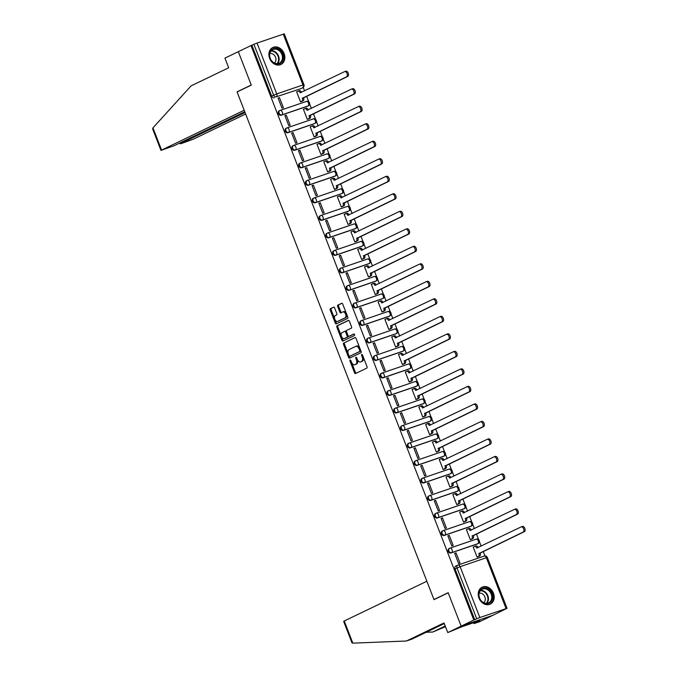 <?xml version="1.0" encoding="UTF-8"?>
<svg xmlns="http://www.w3.org/2000/svg" width="677" height="677" viewBox="0 0 677 677"><rect width="100%" height="100%" fill="white"/><g stroke="black" fill="none" stroke-linecap="round" stroke-linejoin="round"><path stroke-width="1.02" d="M350.111 360.037A0.829 0.482 -108.9 0 0 349.975 361.019L354.511 372.722A1.185 0.694 -108.9 0 0 355.527 373.543A1.185 0.694 -108.9 0 0 355.569 373.526L366.824 368.11A1.185 0.694 -108.9 0 0 367.019 366.706L362.483 355.002A0.829 0.482 -108.9 0 0 361.603 355.425L362.195 356.94A3.791 2.209 -108.9 0 1 361.56 361.425L360.621 361.873A3.791 2.209 -108.9 0 1 360.477 361.933A3.791 2.209 -108.9 0 1 357.253 359.318L356.669 357.803A0.829 0.482 -108.9 0 0 355.789 358.218L356.381 359.732A3.791 2.209 -108.9 0 1 355.747 364.226L354.807 364.675A3.791 2.209 -108.9 0 1 354.663 364.734A3.791 2.209 -108.9 0 1 351.439 362.11L350.847 360.596A0.829 0.482 -108.9 0 0 350.111 360.037M279.415 110.74A2.412 1.955 64.3 0 0 279.246 110.816A2.412 1.955 64.3 0 0 278.475 113.728A2.412 1.955 64.3 0 0 281.158 115.234L307.383 106.272A2.412 1.955 64.3 0 0 307.561 106.204A2.412 1.955 64.3 0 0 307.722 106.111M286.21 128.249A2.412 1.955 64.3 0 0 286.032 128.325A2.412 1.955 64.3 0 0 285.271 131.236A2.412 1.955 64.3 0 0 287.953 132.743L314.179 123.781A2.412 1.955 64.3 0 0 314.348 123.713A2.412 1.955 64.3 0 0 314.517 123.62M292.997 145.767A2.412 1.955 64.3 0 0 292.828 145.834A2.412 1.955 64.3 0 0 292.066 148.745A2.412 1.955 64.3 0 0 294.74 150.252L320.966 141.29A2.412 1.955 64.3 0 0 321.143 141.222A2.412 1.955 64.3 0 0 321.304 141.129M299.793 163.275A2.412 1.955 64.3 0 0 299.615 163.343A2.412 1.955 64.3 0 0 298.853 166.263A2.412 1.955 64.3 0 0 301.536 167.761L327.761 158.807A2.412 1.955 64.3 0 0 327.93 158.731A2.412 1.955 64.3 0 0 328.1 158.638M306.588 180.784A2.412 1.955 64.3 0 0 306.41 180.852A2.412 1.955 64.3 0 0 305.649 183.772A2.412 1.955 64.3 0 0 308.323 185.27L334.548 176.316A2.412 1.955 64.3 0 0 334.726 176.24A2.412 1.955 64.3 0 0 334.887 176.147M313.375 198.293A2.412 1.955 64.3 0 0 313.197 198.361A2.412 1.955 64.3 0 0 312.435 201.281A2.412 1.955 64.3 0 0 315.118 202.787L341.343 193.825A2.412 1.955 64.3 0 0 341.513 193.749A2.412 1.955 64.3 0 0 341.682 193.656M320.17 215.802A2.412 1.955 64.3 0 0 319.993 215.878A2.412 1.955 64.3 0 0 319.231 218.789A2.412 1.955 64.3 0 0 321.905 220.296L348.13 211.334A2.412 1.955 64.3 0 0 348.308 211.258A2.412 1.955 64.3 0 0 348.477 211.173M326.957 233.311A2.412 1.955 64.3 0 0 326.788 233.387A2.412 1.955 64.3 0 0 326.018 236.298A2.412 1.955 64.3 0 0 328.7 237.805L354.926 228.843A2.412 1.955 64.3 0 0 355.103 228.775A2.412 1.955 64.3 0 0 355.264 228.682M333.753 250.82A2.412 1.955 64.3 0 0 333.575 250.896A2.412 1.955 64.3 0 0 332.813 253.807A2.412 1.955 64.3 0 0 335.496 255.314L361.713 246.352A2.412 1.955 64.3 0 0 361.89 246.284A2.412 1.955 64.3 0 0 362.06 246.191M340.539 268.329A2.412 1.955 64.3 0 0 340.37 268.405A2.412 1.955 64.3 0 0 339.609 271.316A2.412 1.955 64.3 0 0 342.283 272.823L368.508 263.861A2.412 1.955 64.3 0 0 368.686 263.793A2.412 1.955 64.3 0 0 368.847 263.7M347.335 285.846A2.412 1.955 64.3 0 0 347.157 285.914A2.412 1.955 64.3 0 0 346.396 288.825A2.412 1.955 64.3 0 0 349.078 290.331L375.303 281.37A2.412 1.955 64.3 0 0 375.473 281.302A2.412 1.955 64.3 0 0 375.642 281.209M354.13 303.355A2.412 1.955 64.3 0 0 353.953 303.423A2.412 1.955 64.3 0 0 353.191 306.342A2.412 1.955 64.3 0 0 355.865 307.84L382.09 298.879A2.412 1.955 64.3 0 0 382.268 298.811A2.412 1.955 64.3 0 0 382.429 298.718M360.917 320.864A2.412 1.955 64.3 0 0 360.739 320.932A2.412 1.955 64.3 0 0 359.978 323.851A2.412 1.955 64.3 0 0 362.66 325.349L388.886 316.396A2.412 1.955 64.3 0 0 389.055 316.32A2.412 1.955 64.3 0 0 389.224 316.227M367.713 338.373A2.412 1.955 64.3 0 0 367.535 338.441A2.412 1.955 64.3 0 0 366.773 341.36A2.412 1.955 64.3 0 0 369.447 342.858L395.673 333.905A2.412 1.955 64.3 0 0 395.85 333.829A2.412 1.955 64.3 0 0 396.011 333.736M374.499 355.882A2.412 1.955 64.3 0 0 374.33 355.958A2.412 1.955 64.3 0 0 373.56 358.869A2.412 1.955 64.3 0 0 376.243 360.376L402.468 351.414A2.412 1.955 64.3 0 0 402.646 351.338A2.412 1.955 64.3 0 0 402.807 351.245M381.295 373.391A2.412 1.955 64.3 0 0 381.117 373.467A2.412 1.955 64.3 0 0 380.356 376.378A2.412 1.955 64.3 0 0 383.038 377.884L409.255 368.923A2.412 1.955 64.3 0 0 409.433 368.847A2.412 1.955 64.3 0 0 409.602 368.762M388.082 390.9A2.412 1.955 64.3 0 0 387.913 390.976A2.412 1.955 64.3 0 0 387.142 393.887A2.412 1.955 64.3 0 0 389.825 395.393L416.05 386.432A2.412 1.955 64.3 0 0 416.228 386.364A2.412 1.955 64.3 0 0 416.389 386.271M394.877 408.409A2.412 1.955 64.3 0 0 394.699 408.485A2.412 1.955 64.3 0 0 393.938 411.396A2.412 1.955 64.3 0 0 396.62 412.902L422.846 403.941A2.412 1.955 64.3 0 0 423.015 403.873A2.412 1.955 64.3 0 0 423.184 403.78M401.664 425.926A2.412 1.955 64.3 0 0 401.495 425.994A2.412 1.955 64.3 0 0 400.733 428.905A2.412 1.955 64.3 0 0 403.407 430.411L429.633 421.449A2.412 1.955 64.3 0 0 429.81 421.382A2.412 1.955 64.3 0 0 429.971 421.289M408.459 443.435A2.412 1.955 64.3 0 0 408.282 443.503A2.412 1.955 64.3 0 0 407.52 446.414A2.412 1.955 64.3 0 0 410.203 447.92L436.428 438.958A2.412 1.955 64.3 0 0 436.597 438.891A2.412 1.955 64.3 0 0 436.767 438.798M415.255 460.944A2.412 1.955 64.3 0 0 415.077 461.012A2.412 1.955 64.3 0 0 414.316 463.931A2.412 1.955 64.3 0 0 416.99 465.429L443.215 456.476A2.412 1.955 64.3 0 0 443.393 456.4A2.412 1.955 64.3 0 0 443.553 456.306M422.042 478.453A2.412 1.955 64.3 0 0 421.864 478.521A2.412 1.955 64.3 0 0 421.102 481.44A2.412 1.955 64.3 0 0 423.785 482.938L450.01 473.985A2.412 1.955 64.3 0 0 450.18 473.908A2.412 1.955 64.3 0 0 450.349 473.815M428.837 495.962A2.412 1.955 64.3 0 0 428.659 496.029A2.412 1.955 64.3 0 0 427.898 498.949A2.412 1.955 64.3 0 0 430.572 500.455L456.797 491.494A2.412 1.955 64.3 0 0 456.975 491.417A2.412 1.955 64.3 0 0 457.144 491.324M435.624 513.471A2.412 1.955 64.3 0 0 435.455 513.547A2.412 1.955 64.3 0 0 434.685 516.458A2.412 1.955 64.3 0 0 437.367 517.964L463.593 509.002A2.412 1.955 64.3 0 0 463.77 508.926A2.412 1.955 64.3 0 0 463.931 508.842M442.419 530.98A2.412 1.955 64.3 0 0 442.242 531.056A2.412 1.955 64.3 0 0 441.48 533.967A2.412 1.955 64.3 0 0 444.163 535.473L470.38 526.511A2.412 1.955 64.3 0 0 470.557 526.444A2.412 1.955 64.3 0 0 470.727 526.351M449.206 548.488A2.412 1.955 64.3 0 0 449.037 548.565A2.412 1.955 64.3 0 0 448.267 551.476A2.412 1.955 64.3 0 0 450.95 552.982L477.175 544.02A2.412 1.955 64.3 0 0 477.353 543.953A2.412 1.955 64.3 0 0 477.513 543.859M478.977 598.121A9.402 7.616 64.3 0 0 490.283 604.129A9.402 7.616 64.3 0 0 493.431 593.179A9.402 7.616 64.3 0 0 482.126 587.179A9.402 7.616 64.3 0 0 478.977 598.121M269.658 58.459A9.402 7.616 64.3 0 0 280.963 64.459A9.402 7.616 64.3 0 0 284.112 53.517A9.402 7.616 64.3 0 0 272.806 47.508A9.402 7.616 64.3 0 0 269.658 58.459M334.633 307.967A1.185 0.694 -108.9 0 0 333.617 307.146A1.185 0.694 -108.9 0 0 333.575 307.172L330.418 308.687A1.185 0.694 -108.9 0 0 330.224 310.091L335.267 323.09A1.185 0.694 -108.9 0 0 336.274 323.911A1.185 0.694 -108.9 0 0 336.317 323.894L347.572 318.478A1.185 0.694 -108.9 0 0 347.766 317.073L342.723 304.075A1.185 0.694 -108.9 0 0 341.716 303.254A1.185 0.694 -108.9 0 0 341.673 303.271L337.857 305.107A1.185 0.694 -108.9 0 0 337.662 306.512L339.82 312.072A1.185 0.694 -108.9 0 0 340.827 312.892A1.185 0.694 -108.9 0 0 340.87 312.876L342.765 311.962A3.165 1.845 -108.9 0 1 342.884 311.919A3.165 1.845 -108.9 0 1 345.617 314.213A3.165 1.845 -108.9 0 1 345.05 317.86L337.637 321.423A3.165 1.845 -108.9 0 1 337.518 321.473A3.165 1.845 -108.9 0 1 334.785 319.18A3.165 1.845 -108.9 0 1 335.352 315.533L336.587 314.932A1.185 0.694 -108.9 0 0 336.791 313.536L334.633 307.967M444.264 623.568L411.895 639.147L406.428 641.009L444.01 622.925L447.759 632.58L461.968 626.707L479.858 620.597L474.078 623.585L479.544 621.723L492.924 615.283L461.139 626.14L448.166 592.697L433.957 599.526L237.085 91.97L251.294 85.133L238.321 51.68L250.998 45.579L473.815 620.039L476.718 618.778L456.992 567.927A2.412 1.955 -115.7 0 1 457.804 565.126A2.412 1.955 -115.7 0 1 457.974 565.05A2.412 1.405 -108.9 0 1 458.067 565.016A2.412 2.412 0 0 0 457.804 565.126L455.824 566.074A2.412 1.955 -115.7 0 1 456.002 565.997M506.066 608.572L486.348 557.721L460.123 566.683L479.841 617.526L507.039 608.31L492.924 615.283L461.139 626.14L473.815 620.039M343.713 342.951A1.185 0.694 -108.9 0 0 343.51 344.356L348.553 357.354A1.185 0.694 -108.9 0 0 349.56 358.175A1.185 0.694 -108.9 0 0 349.603 358.158L360.858 352.742A1.185 0.694 -108.9 0 0 361.061 351.338L356.017 338.339A1.185 0.694 -108.9 0 0 355.01 337.518A1.185 0.694 -108.9 0 0 354.968 337.535L344.635 342.638A1.185 0.694 -108.9 0 0 344.441 344.034L348.215 353.783M341.91 340.226L336.867 327.219A1.185 0.694 -108.9 0 1 337.061 325.823L348.317 320.407A1.185 0.694 -108.9 0 1 348.367 320.382A1.185 0.694 -108.9 0 1 349.374 321.203L351.532 326.771A1.185 0.694 -108.9 0 1 351.329 328.167L346.768 330.368A1.185 0.694 -108.9 0 0 346.573 331.772L348.003 335.462A1.185 0.694 -108.9 0 0 349.01 336.283A1.185 0.694 -108.9 0 0 349.053 336.266L353.809 333.973A0.829 0.482 -108.9 0 0 353.809 333.973A0.829 0.482 -108.9 0 1 354.401 335.521L342.96 341.022A1.185 0.694 -108.9 0 1 342.917 341.039A1.185 0.694 -108.9 0 1 341.91 340.226L342.833 339.905L337.789 326.906L336.867 327.219M300.935 88.602A2.412 1.955 -115.7 0 1 300.766 88.695A2.412 1.955 -115.7 0 1 300.588 88.763L276.343 96.777A2.412 1.955 -115.7 0 1 273.618 95.161L253.9 44.318L257.023 43.066L284.222 33.85L303.948 84.693L302.966 84.955L283.248 34.112M484.944 555.927L483.209 551.459M481.152 546.153L479.409 541.659M478.631 539.662L476.413 533.941M474.357 528.644L472.614 524.15M471.835 522.145L469.626 516.433M467.562 511.127L465.827 506.641M465.048 504.636L462.831 498.924M460.775 493.618L459.031 489.132M458.253 487.127L456.044 481.415M453.979 476.109L452.236 471.615M451.466 469.618L449.249 463.906M447.192 458.6L445.449 454.106M444.671 452.109L442.453 446.397M440.397 441.091L438.654 436.597M437.884 434.6L435.666 428.888M433.61 423.582L431.867 419.088M431.088 417.091L428.871 411.379M426.815 406.073L425.071 401.579M424.301 399.582L422.084 393.862M420.028 388.564L418.284 384.071M417.506 382.065L415.289 376.353M413.232 371.047L411.489 366.562M410.711 364.556L408.502 358.844M406.437 353.538L404.702 349.053M403.924 347.047L401.706 341.335M399.65 336.029L397.907 331.535M397.128 329.538L394.911 323.826M392.855 318.52L391.111 314.026M390.341 312.029L388.124 306.317M386.068 301.011L384.324 296.518M383.546 294.52L381.329 288.808M379.272 283.502L377.529 279.009M376.759 277.011L374.542 271.299M372.485 265.993L370.742 261.5M369.964 259.503L367.746 253.79M365.69 248.484L363.947 243.991M363.177 241.994L360.959 236.273M358.903 230.975L357.16 226.482M356.381 224.476L354.164 218.764M352.108 213.458L350.364 208.973M349.586 206.967L347.377 201.255M345.312 195.949L343.577 191.456M342.799 189.458L340.582 183.746M338.525 178.44L336.782 173.947M336.004 171.95L333.786 166.237M331.73 160.931L329.987 156.438M329.217 154.441L326.999 148.728M324.943 143.422L323.2 138.929M322.421 136.932L320.204 131.22M318.148 125.914L316.404 121.42M315.634 119.423L313.417 113.711M311.361 108.405L309.617 103.911M308.839 101.914L306.622 96.193M304.565 90.896L303.228 87.435M250.998 45.579L253.9 44.318M479.841 617.526L476.718 618.778M473.773 546.838L473.198 547.033L477.116 557.137L478.487 556.596M456.061 552.889L454.665 553.363L458.583 563.467L459.979 562.993L456.061 552.889L454.732 553.524M449.266 535.38L447.878 535.854L451.796 545.958L453.184 545.484L449.266 535.38L447.937 536.015M466.978 529.329L466.411 529.524L470.329 539.62L471.691 539.078M442.47 517.871L441.082 518.345L445.001 528.449L446.388 527.967L442.47 517.871L441.15 518.506M460.191 511.82L459.615 512.015L463.533 522.111L464.896 521.569M435.683 500.362L434.296 500.836L438.214 510.932L439.601 510.458L435.683 500.362L434.355 500.997M453.395 494.312L452.828 494.506L456.747 504.602L458.109 504.06M428.888 482.853L427.5 483.327L431.418 493.423L432.806 492.949L428.888 482.853L427.568 483.488M446.6 476.794L446.033 476.989L449.951 487.093L451.314 486.551M422.101 465.336L420.713 465.818L424.631 475.914L426.019 475.44L422.101 465.336L420.772 465.979M439.813 459.285L439.246 459.48L443.164 469.584L444.527 469.043M415.306 447.827L413.918 448.301L417.836 458.405L419.224 457.931L415.306 447.827L413.977 448.47M433.018 441.776L432.451 441.971L436.369 452.075L437.731 451.534M408.519 430.318L407.122 430.792L411.041 440.896L412.437 440.422L408.519 430.318L407.19 430.961M426.231 424.267L425.655 424.462L429.573 434.566L430.944 434.025M401.723 412.809L400.335 413.283L404.254 423.387L405.641 422.913L401.723 412.809L400.395 413.444M419.435 406.759L418.868 406.953L422.786 417.057L424.149 416.516M394.936 395.3L393.54 395.774L397.458 405.878L398.855 405.405L394.936 395.3L393.608 395.935M412.648 389.25L412.073 389.444L415.991 399.548L417.354 398.998M388.141 377.791L386.753 378.265L390.671 388.37L392.059 387.896L388.141 377.791L386.812 378.426M405.853 371.741L405.286 371.935L409.204 382.031L410.567 381.489M381.346 360.282L379.958 360.756L383.876 370.861L385.264 370.378L381.346 360.282L380.025 360.917M399.066 354.232L398.491 354.426L402.409 364.522L403.771 363.981M374.559 342.774L373.171 343.247L377.089 353.343L378.477 352.869L374.559 342.774L373.23 343.408M392.271 336.714L391.704 336.909L395.622 347.013L396.984 346.472M367.763 325.256L366.375 325.739L370.294 335.834L371.681 335.36L367.763 325.256L366.443 325.899M385.475 319.205L384.908 319.4L388.826 329.504L390.189 328.963M360.976 307.747L359.58 308.221L363.498 318.325L364.895 317.851L360.976 307.747L359.648 308.39M378.688 301.697L378.113 301.891L382.04 311.995L383.402 311.454M354.181 290.238L352.793 290.712L356.711 300.816L358.099 300.343L354.181 290.238L352.852 290.882M371.893 284.188L371.326 284.382L375.244 294.487L376.607 293.945M347.394 272.729L345.998 273.203L349.916 283.308L351.312 282.834L347.394 272.729L346.065 273.373M365.106 266.679L364.531 266.873L368.449 276.978L369.82 276.436M340.599 255.221L339.211 255.694L343.129 265.799L344.517 265.325L340.599 255.221L339.27 255.855M358.311 249.17L357.744 249.364L361.662 259.469L363.024 258.927M333.803 237.712L332.415 238.186L336.334 248.29L337.73 247.816L333.803 237.712L332.483 238.346M351.524 231.661L350.948 231.856L354.866 241.951L356.229 241.41M327.016 220.203L325.629 220.677L329.547 230.781L330.935 230.298L327.016 220.203L325.688 220.837M344.728 214.152L344.161 214.347L348.08 224.442L349.442 223.901M320.221 202.694L318.833 203.168L322.751 213.263L324.139 212.79L320.221 202.694L318.901 203.328M337.933 196.635L337.366 196.829L341.284 206.934L342.647 206.392M313.434 185.176L312.046 185.659L315.964 195.755L317.352 195.281L313.434 185.176L312.105 185.82M331.146 179.126L330.579 179.32L334.497 189.425L335.86 188.883M306.639 167.668L305.251 168.141L309.169 178.246L310.557 177.772L306.639 167.668L305.31 168.311M324.351 161.617L323.784 161.811L327.702 171.916L329.064 171.374M299.852 150.159L298.455 150.632L302.374 160.737L303.77 160.263L299.852 150.159L298.523 150.802M317.564 144.108L316.988 144.303L320.906 154.407L322.277 153.865M293.056 132.65L291.669 133.124L295.587 143.228L296.975 142.754L293.056 132.65L291.728 133.293M310.768 126.599L310.201 126.794L314.12 136.898L315.482 136.356M286.269 115.141L284.873 115.615L288.791 125.719L290.188 125.245L286.269 115.141L284.941 115.775M303.981 109.09L303.406 109.285L307.324 119.389L308.695 118.847M279.474 97.632L278.086 98.106L282.004 108.21L283.392 107.736L279.474 97.632L278.145 98.267M297.186 91.581L296.619 91.776L300.537 101.872L301.9 101.33M433.957 599.526L434.913 599.204M251.92 45.266L271.646 96.109A2.412 1.955 64.3 0 0 274.371 97.725M474.738 619.726L455.02 568.883A2.412 1.955 -115.7 0 1 455.824 566.074M355.442 364.454A3.791 2.209 -108.9 0 0 355.586 364.421A3.791 2.209 -108.9 0 0 355.73 364.361L354.807 364.675M357.371 359.597A3.791 2.209 -108.9 0 1 356.669 363.904L355.73 364.361M361.256 361.662A3.791 2.209 -108.9 0 0 361.408 361.62A3.791 2.209 -108.9 0 0 361.552 361.56L360.621 361.873M363.236 356.957A3.791 2.209 -108.9 0 1 362.483 361.112L361.552 361.56M351.575 362.44L355.442 372.409A1.185 0.694 -108.9 0 0 356.178 373.23M355.281 337.518L344.635 342.638M349.027 355.874L349.476 357.041A1.185 0.694 -108.9 0 0 350.221 357.862M348.96 355.721A0.829 0.482 -108.9 0 0 349.696 356.28L359.572 351.532A0.829 0.482 -108.9 0 0 359.715 350.551L359.098 348.951A3.791 2.209 -108.9 0 0 355.865 346.328A3.791 2.209 -108.9 0 0 355.73 346.387L348.977 349.637A3.791 2.209 -108.9 0 0 348.342 354.122L348.96 355.721M350.559 355.992A0.829 0.482 -108.9 0 0 350.618 355.967L349.696 356.28M360.689 350.39A0.829 0.482 -108.9 0 1 360.502 351.211L349.662 356.297M359.885 348.308A3.791 2.209 -108.9 0 0 356.796 346.015A3.791 2.209 -108.9 0 0 356.652 346.074M348.63 320.382L337.992 325.502A1.185 0.694 -108.9 0 0 337.789 326.906M349.891 335.978A1.185 0.694 -108.9 0 0 349.933 335.961A1.185 0.694 -108.9 0 0 349.984 335.944L354.071 333.973M342.029 332.644A3.165 1.845 -108.9 0 0 341.462 336.3A3.165 1.845 -108.9 0 0 344.195 338.593A3.165 1.845 -108.9 0 0 344.314 338.542L346.929 337.281A1.185 0.694 -108.9 0 0 347.123 335.885L345.693 332.195A1.185 0.694 -108.9 0 0 344.686 331.375A1.185 0.694 -108.9 0 0 344.644 331.392L342.029 332.644M344.999 338.305A3.165 1.845 -108.9 0 0 345.126 338.272A3.165 1.845 -108.9 0 0 345.245 338.221L344.314 338.542M348.08 335.631A1.185 0.694 -108.9 0 1 347.851 336.968L345.245 338.221M346.548 331.705A1.185 0.694 -108.9 0 0 345.608 331.053A1.185 0.694 -108.9 0 0 345.566 331.078L344.728 331.358M342.833 339.905A1.185 0.694 -108.9 0 0 343.577 340.726M338.322 321.194A3.165 1.845 -108.9 0 0 338.449 321.16A3.165 1.845 -108.9 0 0 338.568 321.11L337.637 321.423M346.616 314.103A3.165 1.845 -108.9 0 1 345.981 317.538L338.568 321.11M346.379 313.493A3.165 1.845 -108.9 0 0 343.806 311.598A3.165 1.845 -108.9 0 0 343.688 311.648L343.011 311.885M341.987 303.254L338.788 304.794A1.185 0.694 -108.9 0 0 338.585 306.19L340.743 311.758A1.185 0.694 -108.9 0 0 341.487 312.579M334.954 319.586L336.19 322.777A1.185 0.694 -108.9 0 0 336.926 323.598M333.888 307.146L331.349 308.373A1.185 0.694 -108.9 0 0 331.146 309.778L334.717 318.977M474.839 546.347L475.855 546A2.412 1.405 71.1 0 1 475.948 545.967A2.412 1.405 71.1 0 1 478.004 547.634L476.794 548.048A2.412 1.405 -108.9 0 0 474.746 546.373A2.412 1.405 -108.9 0 0 474.653 546.415L473.223 547.101M477.099 557.086L478.529 556.401A2.412 1.405 -108.9 0 0 478.927 553.541L523.143 532.071A2.776 1.616 -108.9 0 0 523.634 528.872A2.776 1.616 -108.9 0 0 521.239 526.867A2.776 1.616 -108.9 0 0 521.138 526.909L476.794 548.048M521.349 526.833L522.339 526.494A2.776 1.616 71.1 0 1 522.449 526.452A2.776 1.616 71.1 0 1 524.844 528.466A2.776 1.616 71.1 0 1 524.345 531.657L480.137 553.134A2.412 1.405 71.1 0 1 479.731 555.995L478.529 556.401M477.937 556.849L479.731 555.995M480.069 552.965L478.867 553.38M468.044 528.839L469.068 528.492A2.412 1.405 71.1 0 1 469.153 528.458A2.412 1.405 71.1 0 1 471.209 530.125L471.217 530.15M470.312 539.577L471.734 538.892A2.412 1.405 -108.9 0 0 472.14 536.032L516.348 514.562A2.776 1.616 -108.9 0 0 516.847 511.363A2.776 1.616 -108.9 0 0 514.452 509.358A2.776 1.616 -108.9 0 0 514.342 509.4L470.007 530.531A2.412 1.405 -108.9 0 0 467.951 528.864A2.412 1.405 -108.9 0 0 467.858 528.906L466.436 529.592M514.562 509.324L515.552 508.986A2.776 1.616 71.1 0 1 515.654 508.943A2.776 1.616 71.1 0 1 518.049 510.957A2.776 1.616 71.1 0 1 517.55 514.148L473.341 535.625A2.412 1.405 71.1 0 1 472.944 538.477L471.734 538.892M471.15 539.341L472.944 538.477M473.282 535.456L472.072 535.862M461.257 511.33L462.273 510.983A2.412 1.405 71.1 0 1 462.366 510.94A2.412 1.405 71.1 0 1 464.422 512.616L464.43 512.641M463.517 522.069L464.947 521.383A2.412 1.405 -108.9 0 0 465.344 518.523L509.561 497.053A2.776 1.616 -108.9 0 0 510.052 493.855A2.776 1.616 -108.9 0 0 507.657 491.849A2.776 1.616 -108.9 0 0 507.555 491.891L463.212 513.022A2.412 1.405 -108.9 0 0 461.164 511.355A2.412 1.405 -108.9 0 0 461.071 511.389L459.641 512.083M507.767 491.815L508.757 491.477A2.776 1.616 71.1 0 1 508.867 491.434A2.776 1.616 71.1 0 1 511.262 493.44A2.776 1.616 71.1 0 1 510.763 496.639L466.555 518.117A2.412 1.405 71.1 0 1 466.148 520.968L464.947 521.383M464.354 521.832L466.148 520.968M466.487 517.947L465.285 518.354M352.827 643.15L351.947 642.769L343.645 621.351L344.238 620.995L352.827 643.15L406.428 641.009M447.759 632.58L461.139 626.14L448.208 592.807L433.999 599.644L426.857 581.238L344.238 620.995M473.731 622.696L474.078 623.585M445.466 626.665L432.747 632.022L445.212 626.022M426.155 632.284L432.747 632.022M160.965 150.379L152.655 128.96L152.96 127.868L191.1 85.861L228.682 67.776L224.942 58.12L238.321 51.68L251.252 85.014L237.043 91.852L244.185 110.266L160.965 150.379L174.158 145.716L244.752 111.747M180.437 142.695L180.742 143.465L180.141 143.829L181.605 143.439L193.343 139.166L245.633 113.998M180.742 143.465L245.057 112.517M237.043 91.852L237.999 91.53M488.633 603.469A8.141 6.592 -115.7 0 1 479.443 598.036A8.141 6.592 -115.7 0 1 482.76 588.321A8.141 6.592 -115.7 0 1 491.951 593.763A8.141 6.592 -115.7 0 1 488.633 603.469M482.659 589.032A7.54 6.101 64.3 0 0 482.109 589.261A7.54 6.101 64.3 0 0 479.722 598.366A7.54 6.101 64.3 0 0 488.1 603.063A7.54 6.101 64.3 0 0 488.65 602.843A7.54 6.101 64.3 0 0 491.028 593.737A7.54 6.101 64.3 0 0 482.659 589.032M489.412 604.468A9.343 7.574 64.3 0 0 489.75 604.316A9.343 7.574 64.3 0 0 492.704 593.027A9.343 7.574 64.3 0 0 482.32 587.196A9.343 7.574 64.3 0 0 481.643 587.475A9.343 7.574 64.3 0 0 481.313 587.644M483.733 602.691A5.365 4.35 64.3 0 0 484.647 596.403A5.365 4.35 64.3 0 0 479.164 593.187M279.313 63.807A8.141 6.592 -115.7 0 1 270.123 58.366A8.141 6.592 -115.7 0 1 273.432 48.659A8.141 6.592 -115.7 0 1 282.631 54.092A8.141 6.592 -115.7 0 1 279.313 63.807M273.339 49.37A7.54 6.101 64.3 0 0 272.789 49.59A7.54 6.101 64.3 0 0 270.402 58.704A7.54 6.101 64.3 0 0 278.78 63.401A7.54 6.101 64.3 0 0 279.322 63.173A7.54 6.101 64.3 0 0 281.708 54.067A7.54 6.101 64.3 0 0 273.339 49.37M280.083 64.806A9.343 7.574 64.3 0 0 280.43 64.653A9.343 7.574 64.3 0 0 283.384 53.365A9.343 7.574 64.3 0 0 273 47.534A9.343 7.574 64.3 0 0 272.323 47.813A9.343 7.574 64.3 0 0 271.993 47.982M274.413 63.029A5.365 4.35 64.3 0 0 275.319 56.741A5.365 4.35 64.3 0 0 269.835 53.525M454.462 493.821L455.486 493.474A2.412 1.405 71.1 0 1 455.57 493.431A2.412 1.405 71.1 0 1 457.627 495.107L457.635 495.132M456.73 504.56L458.151 503.874A2.412 1.405 -108.9 0 0 458.557 501.014L502.766 479.544A2.776 1.616 -108.9 0 0 503.265 476.346A2.776 1.616 -108.9 0 0 500.87 474.332A2.776 1.616 -108.9 0 0 500.76 474.374L456.425 495.513A2.412 1.405 -108.9 0 0 454.369 493.846A2.412 1.405 -108.9 0 0 454.275 493.88L452.854 494.565M500.98 474.306L501.97 473.968A2.776 1.616 71.1 0 1 502.072 473.925A2.776 1.616 71.1 0 1 504.467 475.931A2.776 1.616 71.1 0 1 503.967 479.13L459.759 500.599A2.412 1.405 71.1 0 1 459.353 503.46L458.151 503.874M457.567 504.323L459.353 503.46M459.691 500.438L458.49 500.845M447.675 476.312L448.69 475.965A2.412 1.405 71.1 0 1 448.783 475.923A2.412 1.405 71.1 0 1 450.831 477.59L450.848 477.623M449.934 487.051L451.364 486.365A2.412 1.405 -108.9 0 0 451.762 483.505L495.97 462.036A2.776 1.616 -108.9 0 0 496.469 458.837A2.776 1.616 -108.9 0 0 494.075 456.823A2.776 1.616 -108.9 0 0 493.973 456.865L449.63 478.004A2.412 1.405 -108.9 0 0 447.573 476.337A2.412 1.405 -108.9 0 0 447.489 476.371L446.058 477.057M494.185 456.797L495.175 456.459A2.776 1.616 71.1 0 1 495.276 456.416A2.776 1.616 71.1 0 1 497.68 458.422A2.776 1.616 71.1 0 1 497.18 461.621L452.972 483.09A2.412 1.405 71.1 0 1 452.566 485.951L451.364 486.365M450.772 486.814L452.566 485.951M452.905 482.921L451.703 483.336M440.879 458.803L441.895 458.447A2.412 1.405 71.1 0 1 441.988 458.414A2.412 1.405 71.1 0 1 444.044 460.081L444.053 460.106M443.139 469.542L444.569 468.856A2.412 1.405 -108.9 0 0 444.975 465.996L489.183 444.518A2.776 1.616 -108.9 0 0 489.683 441.328A2.776 1.616 -108.9 0 0 487.288 439.314A2.776 1.616 -108.9 0 0 487.178 439.356L442.843 460.495A2.412 1.405 -108.9 0 0 440.786 458.828A2.412 1.405 -108.9 0 0 440.693 458.862L439.271 459.548M487.389 439.288L488.388 438.95A2.776 1.616 71.1 0 1 488.489 438.908A2.776 1.616 71.1 0 1 490.884 440.913A2.776 1.616 71.1 0 1 490.385 444.112L446.177 465.581A2.412 1.405 71.1 0 1 445.771 468.442L444.569 468.856M443.977 469.305L445.771 468.442M446.109 465.412L444.907 465.827M434.092 441.286L435.108 440.939A2.412 1.405 71.1 0 1 435.201 440.905A2.412 1.405 71.1 0 1 437.249 442.572L436.047 442.986A2.412 1.405 -108.9 0 0 433.991 441.319A2.412 1.405 -108.9 0 0 433.906 441.353L432.476 442.039M436.352 452.033L437.774 451.339A2.412 1.405 -108.9 0 0 438.18 448.487L482.388 427.009A2.776 1.616 -108.9 0 0 482.887 423.819A2.776 1.616 -108.9 0 0 480.492 421.805A2.776 1.616 -108.9 0 0 480.391 421.847L436.047 442.986M480.602 421.779L481.592 421.441A2.776 1.616 71.1 0 1 481.694 421.39A2.776 1.616 71.1 0 1 484.089 423.404A2.776 1.616 71.1 0 1 483.598 426.603L439.381 448.072A2.412 1.405 71.1 0 1 438.984 450.933L437.774 451.339M437.19 451.796L438.984 450.933M439.322 447.903L438.112 448.318M427.297 423.777L428.313 423.43A2.412 1.405 71.1 0 1 428.406 423.396A2.412 1.405 71.1 0 1 430.462 425.063L430.47 425.088M429.556 434.516L430.987 433.83A2.412 1.405 -108.9 0 0 431.393 430.978L475.601 409.5A2.776 1.616 -108.9 0 0 476.1 406.302A2.776 1.616 -108.9 0 0 473.697 404.296A2.776 1.616 -108.9 0 0 473.595 404.338L429.252 425.478A2.412 1.405 -108.9 0 0 427.204 423.802A2.412 1.405 -108.9 0 0 427.111 423.844L425.681 424.53M473.807 404.262L474.797 403.924A2.776 1.616 71.1 0 1 474.907 403.881A2.776 1.616 71.1 0 1 477.302 405.895A2.776 1.616 71.1 0 1 476.803 409.094L432.595 430.564A2.412 1.405 71.1 0 1 432.188 433.424L430.987 433.83M430.394 434.287L432.188 433.424M432.527 430.394L431.325 430.809M420.502 406.268L421.526 405.921A2.412 1.405 71.1 0 1 421.619 405.887A2.412 1.405 71.1 0 1 423.667 407.554L423.675 407.579M422.77 417.007L424.191 416.321A2.412 1.405 -108.9 0 0 424.597 413.461L468.806 391.991A2.776 1.616 -108.9 0 0 469.305 388.793A2.776 1.616 -108.9 0 0 466.91 386.787A2.776 1.616 -108.9 0 0 466.808 386.829L422.465 407.969A2.412 1.405 -108.9 0 0 420.409 406.293A2.412 1.405 -108.9 0 0 420.315 406.335L418.894 407.021M467.02 386.753L468.01 386.415A2.776 1.616 71.1 0 1 468.112 386.372A2.776 1.616 71.1 0 1 470.507 388.386A2.776 1.616 71.1 0 1 470.016 391.577L425.799 413.055A2.412 1.405 71.1 0 1 425.401 415.915L424.191 416.321M423.607 416.778L425.401 415.915M425.74 412.885L424.53 413.3M413.715 388.759L414.73 388.412A2.412 1.405 71.1 0 1 414.823 388.378A2.412 1.405 71.1 0 1 416.88 390.045L416.888 390.07M415.974 399.498L417.404 398.812A2.412 1.405 -108.9 0 0 417.802 395.952L462.019 374.483A2.776 1.616 -108.9 0 0 462.509 371.284A2.776 1.616 -108.9 0 0 460.115 369.278A2.776 1.616 -108.9 0 0 460.013 369.32L415.67 390.451A2.412 1.405 -108.9 0 0 413.622 388.784A2.412 1.405 -108.9 0 0 413.529 388.826L412.098 389.512M460.225 369.244L461.215 368.906A2.776 1.616 71.1 0 1 461.325 368.863A2.776 1.616 71.1 0 1 463.72 370.878A2.776 1.616 71.1 0 1 463.22 374.068L419.012 395.546A2.412 1.405 71.1 0 1 418.606 398.398L417.404 398.812M416.812 399.261L418.606 398.398M418.945 395.376L417.743 395.783M406.919 371.25L407.943 370.903A2.412 1.405 71.1 0 1 408.028 370.861A2.412 1.405 71.1 0 1 410.084 372.536L410.093 372.562M409.187 381.989L410.609 381.303A2.412 1.405 -108.9 0 0 411.015 378.443L455.223 356.974A2.776 1.616 -108.9 0 0 455.723 353.775A2.776 1.616 -108.9 0 0 453.328 351.769A2.776 1.616 -108.9 0 0 453.218 351.812L408.883 372.942A2.412 1.405 -108.9 0 0 406.826 371.275A2.412 1.405 -108.9 0 0 406.733 371.318L405.311 372.003M453.438 351.735L454.428 351.397A2.776 1.616 71.1 0 1 454.529 351.355A2.776 1.616 71.1 0 1 456.924 353.36A2.776 1.616 71.1 0 1 456.425 356.559L412.217 378.037A2.412 1.405 71.1 0 1 411.819 380.889L410.609 381.303M410.025 381.752L411.819 380.889M412.158 377.868L410.947 378.274M400.132 353.741L401.148 353.394A2.412 1.405 71.1 0 1 401.241 353.352A2.412 1.405 71.1 0 1 403.297 355.027L403.306 355.053M402.392 364.48L403.822 363.794A2.412 1.405 -108.9 0 0 404.22 360.934L448.428 339.465A2.776 1.616 -108.9 0 0 448.927 336.266A2.776 1.616 -108.9 0 0 446.532 334.252A2.776 1.616 -108.9 0 0 446.431 334.303L402.087 355.433A2.412 1.405 -108.9 0 0 400.039 353.766A2.412 1.405 -108.9 0 0 399.946 353.8L398.516 354.486M446.642 334.226L447.632 333.888A2.776 1.616 71.1 0 1 447.742 333.846A2.776 1.616 71.1 0 1 450.137 335.851A2.776 1.616 71.1 0 1 449.638 339.05L405.43 360.519A2.412 1.405 71.1 0 1 405.024 363.38L403.822 363.794M403.23 364.243L405.024 363.38M405.362 360.359L404.161 360.765M393.337 336.232L394.361 335.885A2.412 1.405 71.1 0 1 394.446 335.843A2.412 1.405 71.1 0 1 396.502 337.51L395.3 337.925A2.412 1.405 -108.9 0 0 393.244 336.257A2.412 1.405 -108.9 0 0 393.151 336.291L391.729 336.977M395.605 346.971L397.027 346.285A2.412 1.405 -108.9 0 0 397.433 343.425L441.641 321.956A2.776 1.616 -108.9 0 0 442.14 318.757A2.776 1.616 -108.9 0 0 439.745 316.743A2.776 1.616 -108.9 0 0 439.635 316.785L395.3 337.925M439.855 316.718L440.845 316.379A2.776 1.616 71.1 0 1 440.947 316.337A2.776 1.616 71.1 0 1 443.342 318.342A2.776 1.616 71.1 0 1 442.843 321.541L398.635 343.011A2.412 1.405 71.1 0 1 398.228 345.871L397.027 346.285M396.443 346.734L398.228 345.871M398.567 342.841L397.365 343.256M386.55 318.723L387.566 318.376A2.412 1.405 71.1 0 1 387.659 318.334A2.412 1.405 71.1 0 1 389.707 320.001L389.724 320.026M388.81 329.462L390.24 328.777A2.412 1.405 -108.9 0 0 390.637 325.916L434.846 304.438A2.776 1.616 -108.9 0 0 435.345 301.248A2.776 1.616 -108.9 0 0 432.95 299.234A2.776 1.616 -108.9 0 0 432.848 299.276L388.505 320.416A2.412 1.405 -108.9 0 0 386.449 318.749A2.412 1.405 -108.9 0 0 386.364 318.782L384.934 319.468M433.06 299.209L434.05 298.87A2.776 1.616 71.1 0 1 434.152 298.828A2.776 1.616 71.1 0 1 436.555 300.833A2.776 1.616 71.1 0 1 436.056 304.032L391.848 325.502A2.412 1.405 71.1 0 1 391.441 328.362L390.24 328.777M389.647 329.225L391.441 328.362M391.78 325.332L390.57 325.747M379.755 301.214L380.77 300.859A2.412 1.405 71.1 0 1 380.863 300.825A2.412 1.405 71.1 0 1 382.92 302.492L382.928 302.517M382.014 311.953L383.444 311.259A2.412 1.405 -108.9 0 0 383.851 308.407L428.059 286.93A2.776 1.616 -108.9 0 0 428.558 283.739A2.776 1.616 -108.9 0 0 426.163 281.725A2.776 1.616 -108.9 0 0 426.053 281.767L381.718 302.907A2.412 1.405 -108.9 0 0 379.662 301.24A2.412 1.405 -108.9 0 0 379.569 301.273L378.147 301.959M426.265 281.7L427.263 281.361A2.776 1.616 71.1 0 1 427.365 281.31A2.776 1.616 71.1 0 1 429.76 283.325A2.776 1.616 71.1 0 1 429.26 286.523L385.052 307.993A2.412 1.405 71.1 0 1 384.646 310.853L383.444 311.259M382.852 311.716L384.646 310.853M384.985 307.823L383.783 308.238M372.959 283.697L373.983 283.35A2.412 1.405 71.1 0 1 374.076 283.316A2.412 1.405 71.1 0 1 376.124 284.983L376.141 285.009M375.227 294.436L376.649 293.75A2.412 1.405 -108.9 0 0 377.055 290.898L421.263 269.421A2.776 1.616 -108.9 0 0 421.763 266.23A2.776 1.616 -108.9 0 0 419.368 264.216A2.776 1.616 -108.9 0 0 419.266 264.258L374.923 285.398A2.412 1.405 -108.9 0 0 372.866 283.731A2.412 1.405 -108.9 0 0 372.782 283.765L371.351 284.45M419.478 264.182L420.468 263.844A2.776 1.616 71.1 0 1 420.569 263.802A2.776 1.616 71.1 0 1 422.964 265.816A2.776 1.616 71.1 0 1 422.473 269.014L378.257 290.484A2.412 1.405 71.1 0 1 377.859 293.344L376.649 293.75M376.065 294.207L377.859 293.344M378.198 290.315L376.987 290.729M366.172 266.188L367.188 265.841A2.412 1.405 71.1 0 1 367.281 265.807A2.412 1.405 71.1 0 1 369.337 267.474L369.346 267.5M368.432 276.927L369.862 276.241A2.412 1.405 -108.9 0 0 370.268 273.39L414.476 251.912A2.776 1.616 -108.9 0 0 414.976 248.713A2.776 1.616 -108.9 0 0 412.572 246.707A2.776 1.616 -108.9 0 0 412.471 246.75L368.127 267.889A2.412 1.405 -108.9 0 0 366.079 266.213A2.412 1.405 -108.9 0 0 365.986 266.256L364.556 266.941M412.682 246.673L413.672 246.335A2.776 1.616 71.1 0 1 413.782 246.293A2.776 1.616 71.1 0 1 416.177 248.307A2.776 1.616 71.1 0 1 415.678 251.497L371.47 272.975A2.412 1.405 71.1 0 1 371.064 275.835L369.862 276.241M369.27 276.698L371.064 275.835M371.402 272.806L370.201 273.22M359.377 248.679L360.401 248.332A2.412 1.405 71.1 0 1 360.494 248.298A2.412 1.405 71.1 0 1 362.542 249.965L361.34 250.372A2.412 1.405 -108.9 0 0 359.284 248.704A2.412 1.405 -108.9 0 0 359.191 248.747L357.769 249.432M361.645 259.418L363.067 258.732A2.412 1.405 -108.9 0 0 363.473 255.872L407.681 234.403A2.776 1.616 -108.9 0 0 408.18 231.204A2.776 1.616 -108.9 0 0 405.785 229.198A2.776 1.616 -108.9 0 0 405.675 229.241L361.34 250.372M405.895 229.165L406.885 228.826A2.776 1.616 71.1 0 1 406.987 228.784A2.776 1.616 71.1 0 1 409.382 230.798A2.776 1.616 71.1 0 1 408.883 233.988L364.675 255.466A2.412 1.405 71.1 0 1 364.277 258.318L363.067 258.732M362.483 259.181L364.277 258.318M364.615 255.297L363.405 255.711M352.59 231.17L353.606 230.823A2.412 1.405 71.1 0 1 353.699 230.789A2.412 1.405 71.1 0 1 355.755 232.456L354.545 232.863A2.412 1.405 -108.9 0 0 352.497 231.195A2.412 1.405 -108.9 0 0 352.404 231.238L350.974 231.923M354.85 241.909L356.28 241.224A2.412 1.405 -108.9 0 0 356.677 238.363L400.894 216.894A2.776 1.616 -108.9 0 0 401.385 213.695A2.776 1.616 -108.9 0 0 398.99 211.689A2.776 1.616 -108.9 0 0 398.888 211.732L354.545 232.863M399.1 211.656L400.09 211.317A2.776 1.616 71.1 0 1 400.2 211.275A2.776 1.616 71.1 0 1 402.595 213.289A2.776 1.616 71.1 0 1 402.096 216.479L357.888 237.957A2.412 1.405 71.1 0 1 357.481 240.809L356.28 241.224M355.687 241.672L357.481 240.809M357.82 237.788L356.618 238.194M345.795 213.661L346.819 213.314A2.412 1.405 71.1 0 1 346.903 213.272A2.412 1.405 71.1 0 1 348.96 214.947L348.968 214.973M348.063 224.4L349.484 223.715A2.412 1.405 -108.9 0 0 349.891 220.854L394.099 199.385A2.776 1.616 -108.9 0 0 394.598 196.186A2.776 1.616 -108.9 0 0 392.203 194.181A2.776 1.616 -108.9 0 0 392.093 194.223L347.758 215.354A2.412 1.405 -108.9 0 0 345.702 213.687A2.412 1.405 -108.9 0 0 345.608 213.72L344.187 214.414M392.313 194.147L393.303 193.808A2.776 1.616 71.1 0 1 393.405 193.766A2.776 1.616 71.1 0 1 395.8 195.771A2.776 1.616 71.1 0 1 395.3 198.97L351.092 220.448A2.412 1.405 71.1 0 1 350.694 223.3L349.484 223.715M348.9 224.163L350.694 223.3M351.024 220.279L349.823 220.685M339.008 196.152L340.023 195.805A2.412 1.405 71.1 0 1 340.116 195.763A2.412 1.405 71.1 0 1 342.173 197.43L342.181 197.464M341.267 206.891L342.697 206.206A2.412 1.405 -108.9 0 0 343.095 203.345L387.303 181.876A2.776 1.616 -108.9 0 0 387.803 178.677A2.776 1.616 -108.9 0 0 385.408 176.663A2.776 1.616 -108.9 0 0 385.306 176.705L340.963 197.845A2.412 1.405 -108.9 0 0 338.915 196.178A2.412 1.405 -108.9 0 0 338.822 196.212L337.391 196.897M385.518 176.638L386.508 176.299A2.776 1.616 71.1 0 1 386.618 176.257A2.776 1.616 71.1 0 1 389.013 178.263A2.776 1.616 71.1 0 1 388.513 181.461L344.305 202.931A2.412 1.405 71.1 0 1 343.899 205.791L342.697 206.206M342.105 206.654L343.899 205.791M344.238 202.77L343.036 203.176M332.212 178.643L333.236 178.296A2.412 1.405 71.1 0 1 333.321 178.254A2.412 1.405 71.1 0 1 335.377 179.921L335.386 179.955M334.48 189.382L335.902 188.697A2.412 1.405 -108.9 0 0 336.308 185.836L380.516 164.359A2.776 1.616 -108.9 0 0 381.016 161.168A2.776 1.616 -108.9 0 0 378.621 159.154A2.776 1.616 -108.9 0 0 378.511 159.197L334.176 180.336A2.412 1.405 -108.9 0 0 332.119 178.669A2.412 1.405 -108.9 0 0 332.026 178.703L330.604 179.388M378.731 159.129L379.721 158.79A2.776 1.616 71.1 0 1 379.822 158.748A2.776 1.616 71.1 0 1 382.217 160.754A2.776 1.616 71.1 0 1 381.718 163.952L337.51 185.422A2.412 1.405 71.1 0 1 337.104 188.282L335.902 188.697M335.318 189.145L337.104 188.282M337.442 185.253L336.241 185.667M325.425 161.134L326.441 160.779A2.412 1.405 71.1 0 1 326.534 160.745A2.412 1.405 71.1 0 1 328.582 162.412L328.599 162.438M327.685 171.873L329.115 171.188A2.412 1.405 -108.9 0 0 329.513 168.328L373.721 146.85A2.776 1.616 -108.9 0 0 374.22 143.659A2.776 1.616 -108.9 0 0 371.825 141.645A2.776 1.616 -108.9 0 0 371.724 141.688L327.38 162.827A2.412 1.405 -108.9 0 0 325.324 161.16A2.412 1.405 -108.9 0 0 325.239 161.194L323.809 161.879M371.935 141.62L372.925 141.281A2.776 1.616 71.1 0 1 373.027 141.239A2.776 1.616 71.1 0 1 375.43 143.245A2.776 1.616 71.1 0 1 374.931 146.444L330.723 167.913A2.412 1.405 71.1 0 1 330.317 170.773L329.115 171.188M328.523 171.636L330.317 170.773M330.655 167.744L329.445 168.158M318.63 143.617L319.646 143.27A2.412 1.405 71.1 0 1 319.739 143.236A2.412 1.405 71.1 0 1 321.795 144.903L320.593 145.318A2.412 1.405 -108.9 0 0 318.537 143.651A2.412 1.405 -108.9 0 0 318.444 143.685L317.022 144.37M320.89 154.364L322.32 153.671A2.412 1.405 -108.9 0 0 322.726 150.819L366.934 129.341A2.776 1.616 -108.9 0 0 367.433 126.15A2.776 1.616 -108.9 0 0 365.038 124.136A2.776 1.616 -108.9 0 0 364.928 124.179L320.593 145.318M365.14 124.103L366.13 123.764A2.776 1.616 71.1 0 1 366.24 123.722A2.776 1.616 71.1 0 1 368.635 125.736A2.776 1.616 71.1 0 1 368.136 128.935L323.928 150.404A2.412 1.405 71.1 0 1 323.521 153.264L322.32 153.671M321.727 154.128L323.521 153.264M323.86 150.235L322.658 150.649M311.835 126.108L312.859 125.761A2.412 1.405 71.1 0 1 312.952 125.727A2.412 1.405 71.1 0 1 315 127.394L313.798 127.809A2.412 1.405 -108.9 0 0 311.742 126.134A2.412 1.405 -108.9 0 0 311.657 126.176L310.227 126.861M314.103 136.847L315.524 136.162A2.412 1.405 -108.9 0 0 315.931 133.31L360.139 111.832A2.776 1.616 -108.9 0 0 360.638 108.633A2.776 1.616 -108.9 0 0 358.243 106.627A2.776 1.616 -108.9 0 0 358.141 106.67L313.798 127.809M358.353 106.594L359.343 106.255A2.776 1.616 71.1 0 1 359.445 106.213A2.776 1.616 71.1 0 1 361.84 108.227A2.776 1.616 71.1 0 1 361.349 111.417L317.132 132.895A2.412 1.405 71.1 0 1 316.734 135.755L315.524 136.162M314.94 136.619L316.734 135.755M317.073 132.726L315.863 133.141M305.048 108.599L306.063 108.252A2.412 1.405 71.1 0 1 306.156 108.218A2.412 1.405 71.1 0 1 308.213 109.886L308.221 109.911M307.307 119.338L308.737 118.653A2.412 1.405 -108.9 0 0 309.135 115.792L353.352 94.323A2.776 1.616 -108.9 0 0 353.851 91.124A2.776 1.616 -108.9 0 0 351.448 89.119A2.776 1.616 -108.9 0 0 351.346 89.161L307.003 110.3A2.412 1.405 -108.9 0 0 304.955 108.625A2.412 1.405 -108.9 0 0 304.862 108.667L303.431 109.352M351.558 89.085L352.548 88.746A2.776 1.616 71.1 0 1 352.658 88.704A2.776 1.616 71.1 0 1 355.053 90.718A2.776 1.616 71.1 0 1 354.553 93.908L310.345 115.386A2.412 1.405 71.1 0 1 309.939 118.247L308.737 118.653M308.145 119.11L309.939 118.247M310.278 115.217L309.076 115.632M298.252 91.09L299.276 90.743A2.412 1.405 71.1 0 1 299.369 90.71A2.412 1.405 71.1 0 1 301.417 92.377L301.426 92.402M300.52 101.829L301.942 101.144A2.412 1.405 -108.9 0 0 302.348 98.283L346.556 76.814A2.776 1.616 -108.9 0 0 347.056 73.615A2.776 1.616 -108.9 0 0 344.661 71.61A2.776 1.616 -108.9 0 0 344.551 71.652L300.216 92.783A2.412 1.405 -108.9 0 0 298.159 91.116A2.412 1.405 -108.9 0 0 298.066 91.158L296.644 91.844M344.771 71.576L345.761 71.237A2.776 1.616 71.1 0 1 345.862 71.195A2.776 1.616 71.1 0 1 348.257 73.209A2.776 1.616 71.1 0 1 347.758 76.399L303.55 97.877A2.412 1.405 71.1 0 1 303.152 100.729L301.942 101.144M301.358 101.592L303.152 100.729M303.491 97.708L302.28 98.114M350.889 360.706L349.975 361.019M362.525 355.112L361.603 355.425M356.703 357.905L355.789 358.218M307.561 106.204L308.263 105.866A2.412 1.955 -115.7 0 1 308.086 105.934L281.86 114.895A2.412 1.955 -115.7 0 1 279.178 113.389A2.412 1.955 -115.7 0 1 279.94 110.478A2.412 1.955 -115.7 0 1 280.117 110.41A2.412 1.405 71.1 0 1 280.21 110.368A2.412 1.405 71.1 0 1 282.267 112.035A2.412 1.405 71.1 0 1 281.86 114.895L281.158 115.234M307.383 106.272L308.086 105.934A2.412 1.405 -108.9 0 0 308.484 103.082A2.412 1.405 71.1 0 0 306.436 101.406A2.412 1.405 71.1 0 0 306.342 101.448L280.303 110.343M314.348 123.713L315.05 123.375A2.412 1.955 -115.7 0 1 314.873 123.442L288.656 132.404A2.412 1.955 -115.7 0 1 285.973 130.898A2.412 1.955 -115.7 0 1 286.735 127.987A2.412 1.955 -115.7 0 1 286.913 127.919A2.412 1.405 71.1 0 1 286.997 127.877A2.412 1.405 71.1 0 1 289.054 129.544A2.412 1.405 71.1 0 1 288.656 132.404L287.953 132.743M314.179 123.781L314.873 123.442A2.412 1.405 -108.9 0 0 315.279 120.591A2.412 1.405 71.1 0 0 313.223 118.915A2.412 1.405 71.1 0 0 313.138 118.957L287.099 127.851M321.143 141.222L321.846 140.884A2.412 1.955 -115.7 0 1 321.668 140.96L295.443 149.913A2.412 1.955 -115.7 0 1 292.76 148.415A2.412 1.955 -115.7 0 1 293.53 145.496A2.412 1.955 -115.7 0 1 293.7 145.428A2.412 1.405 71.1 0 1 293.793 145.386A2.412 1.405 71.1 0 1 295.849 147.061A2.412 1.405 71.1 0 1 295.443 149.913L294.74 150.252M320.966 141.29L321.668 140.96A2.412 1.405 -108.9 0 0 322.074 138.1A2.412 1.405 71.1 0 0 320.018 136.432A2.412 1.405 71.1 0 0 319.925 136.466L293.886 145.36M327.93 158.731L328.633 158.393A2.412 1.955 -115.7 0 1 328.463 158.469L302.238 167.422A2.412 1.955 -115.7 0 1 299.556 165.924A2.412 1.955 -115.7 0 1 300.317 163.005A2.412 1.955 -115.7 0 1 300.495 162.937A2.412 1.405 71.1 0 1 300.588 162.895A2.412 1.405 71.1 0 1 302.636 164.57A2.412 1.405 71.1 0 1 302.238 167.422L301.536 167.761M327.761 158.807L328.463 158.469A2.412 1.405 -108.9 0 0 328.861 155.608A2.412 1.405 71.1 0 0 326.805 153.941A2.412 1.405 71.1 0 0 326.72 153.975L300.681 162.869M334.726 176.24L335.428 175.902A2.412 1.955 -115.7 0 1 335.25 175.978L309.025 184.939A2.412 1.955 -115.7 0 1 306.351 183.433A2.412 1.955 -115.7 0 1 307.113 180.514A2.412 1.955 -115.7 0 1 307.282 180.446A2.412 1.405 71.1 0 1 307.375 180.412A2.412 1.405 71.1 0 1 309.431 182.079A2.412 1.405 71.1 0 1 309.025 184.939L308.323 185.27M334.548 176.316L335.25 175.978A2.412 1.405 -108.9 0 0 335.657 173.117A2.412 1.405 71.1 0 0 333.6 171.45A2.412 1.405 71.1 0 0 333.507 171.484L307.468 180.387M341.513 193.749L342.215 193.41A2.412 1.955 -115.7 0 1 342.046 193.487L315.82 202.448A2.412 1.955 -115.7 0 1 313.138 200.942A2.412 1.955 -115.7 0 1 313.9 198.031A2.412 1.955 -115.7 0 1 314.077 197.955A2.412 1.405 71.1 0 1 314.17 197.921A2.412 1.405 71.1 0 1 316.218 199.588A2.412 1.405 71.1 0 1 315.82 202.448L315.118 202.787M341.343 193.825L342.046 193.487A2.412 1.405 -108.9 0 0 342.444 190.626A2.412 1.405 71.1 0 0 340.396 188.959A2.412 1.405 71.1 0 0 340.303 188.993L314.263 197.896M348.308 211.258L349.01 210.928A2.412 1.955 -115.7 0 1 348.833 210.996L322.607 219.957A2.412 1.955 -115.7 0 1 319.933 218.451A2.412 1.955 -115.7 0 1 320.695 215.54A2.412 1.955 -115.7 0 1 320.873 215.464A2.412 1.405 71.1 0 1 320.957 215.43A2.412 1.405 71.1 0 1 323.014 217.097A2.412 1.405 71.1 0 1 322.607 219.957L321.905 220.296M348.13 211.334L348.833 210.996A2.412 1.405 -108.9 0 0 349.239 208.135A2.412 1.405 71.1 0 0 347.183 206.468A2.412 1.405 71.1 0 0 347.089 206.502L321.05 215.404M355.103 228.775L355.797 228.437A2.412 1.955 -115.7 0 1 355.628 228.504L329.403 237.466A2.412 1.955 -115.7 0 1 326.72 235.96A2.412 1.955 -115.7 0 1 327.482 233.049A2.412 1.955 -115.7 0 1 327.66 232.973A2.412 1.405 71.1 0 1 327.753 232.939A2.412 1.405 71.1 0 1 329.809 234.606A2.412 1.405 71.1 0 1 329.403 237.466L328.7 237.805M354.926 228.843L355.628 228.504A2.412 1.405 -108.9 0 0 356.026 225.644A2.412 1.405 71.1 0 0 353.978 223.977A2.412 1.405 71.1 0 0 353.885 224.019L327.846 232.913M361.89 246.284L362.593 245.946A2.412 1.955 -115.7 0 1 362.415 246.013L336.19 254.975A2.412 1.955 -115.7 0 1 333.516 253.469A2.412 1.955 -115.7 0 1 334.277 250.558A2.412 1.955 -115.7 0 1 334.455 250.482A2.412 1.405 71.1 0 1 334.54 250.448A2.412 1.405 71.1 0 1 336.596 252.115A2.412 1.405 71.1 0 1 336.19 254.975L335.496 255.314M361.713 246.352L362.415 246.013A2.412 1.405 -108.9 0 0 362.821 243.161A2.412 1.405 71.1 0 0 360.765 241.486A2.412 1.405 71.1 0 0 360.68 241.528L334.641 250.422M368.686 263.793L369.388 263.455A2.412 1.955 -115.7 0 1 369.21 263.522L342.985 272.484A2.412 1.955 -115.7 0 1 340.303 270.978A2.412 1.955 -115.7 0 1 341.073 268.067A2.412 1.955 -115.7 0 1 341.242 267.999A2.412 1.405 71.1 0 1 341.335 267.957A2.412 1.405 71.1 0 1 343.391 269.624A2.412 1.405 71.1 0 1 342.985 272.484L342.283 272.823M368.508 263.861L369.21 263.522A2.412 1.405 -108.9 0 0 369.617 260.67A2.412 1.405 71.1 0 0 367.56 258.995A2.412 1.405 71.1 0 0 367.467 259.037L341.428 267.931M375.473 281.302L376.175 280.963A2.412 1.955 -115.7 0 1 375.997 281.031L349.781 289.993A2.412 1.955 -115.7 0 1 347.098 288.495A2.412 1.955 -115.7 0 1 347.86 285.576A2.412 1.955 -115.7 0 1 348.037 285.508A2.412 1.405 71.1 0 1 348.13 285.466A2.412 1.405 71.1 0 1 350.178 287.141A2.412 1.405 71.1 0 1 349.781 289.993L349.078 290.331M375.303 281.37L375.997 281.031A2.412 1.405 -108.9 0 0 376.404 278.179A2.412 1.405 71.1 0 0 374.347 276.512A2.412 1.405 71.1 0 0 374.263 276.546L348.223 285.44M382.268 298.811L382.97 298.472A2.412 1.955 -115.7 0 1 382.793 298.549L356.567 307.502A2.412 1.955 -115.7 0 1 353.885 306.004A2.412 1.955 -115.7 0 1 354.655 303.084A2.412 1.955 -115.7 0 1 354.824 303.017A2.412 1.405 71.1 0 1 354.917 302.974A2.412 1.405 71.1 0 1 356.974 304.65A2.412 1.405 71.1 0 1 356.567 307.502L355.865 307.84M382.09 298.879L382.793 298.549A2.412 1.405 -108.9 0 0 383.199 295.688A2.412 1.405 71.1 0 0 381.143 294.021A2.412 1.405 71.1 0 0 381.049 294.055L355.01 302.949M389.055 316.32L389.757 315.981A2.412 1.955 -115.7 0 1 389.588 316.057L363.363 325.019A2.412 1.955 -115.7 0 1 360.68 323.513A2.412 1.955 -115.7 0 1 361.442 320.593A2.412 1.955 -115.7 0 1 361.62 320.526A2.412 1.405 71.1 0 1 361.713 320.492A2.412 1.405 71.1 0 1 363.761 322.159A2.412 1.405 71.1 0 1 363.363 325.019L362.66 325.349M388.886 316.396L389.588 316.057A2.412 1.405 -108.9 0 0 389.986 313.197A2.412 1.405 71.1 0 0 387.938 311.53A2.412 1.405 71.1 0 0 387.845 311.564L361.806 320.458M395.85 333.829L396.553 333.49A2.412 1.955 -115.7 0 1 396.375 333.566L370.15 342.528A2.412 1.955 -115.7 0 1 367.476 341.022A2.412 1.955 -115.7 0 1 368.237 338.111A2.412 1.955 -115.7 0 1 368.406 338.035A2.412 1.405 71.1 0 1 368.5 338.001A2.412 1.405 71.1 0 1 370.556 339.668A2.412 1.405 71.1 0 1 370.15 342.528L369.447 342.858M395.673 333.905L396.375 333.566A2.412 1.405 -108.9 0 0 396.781 330.706A2.412 1.405 71.1 0 0 394.725 329.039A2.412 1.405 71.1 0 0 394.632 329.073L368.593 337.975M402.646 351.338L403.34 351.008A2.412 1.955 -115.7 0 1 403.17 351.075L376.945 360.037A2.412 1.955 -115.7 0 1 374.263 358.531A2.412 1.955 -115.7 0 1 375.024 355.62A2.412 1.955 -115.7 0 1 375.202 355.543A2.412 1.405 71.1 0 1 375.295 355.51A2.412 1.405 71.1 0 1 377.343 357.177A2.412 1.405 71.1 0 1 376.945 360.037L376.243 360.376M402.468 351.414L403.17 351.075A2.412 1.405 -108.9 0 0 403.568 348.215A2.412 1.405 71.1 0 0 401.52 346.548A2.412 1.405 71.1 0 0 401.427 346.582L375.388 355.484M409.433 368.847L410.135 368.516A2.412 1.955 -115.7 0 1 409.957 368.584L383.732 377.546A2.412 1.955 -115.7 0 1 381.058 376.04A2.412 1.955 -115.7 0 1 381.82 373.129A2.412 1.955 -115.7 0 1 381.997 373.052A2.412 1.405 71.1 0 1 382.082 373.019A2.412 1.405 71.1 0 1 384.138 374.686A2.412 1.405 71.1 0 1 383.732 377.546L383.038 377.884M409.255 368.923L409.957 368.584A2.412 1.405 -108.9 0 0 410.364 365.724A2.412 1.405 71.1 0 0 408.307 364.057A2.412 1.405 71.1 0 0 408.214 364.099L382.183 372.993M416.228 386.364L416.922 386.025A2.412 1.955 -115.7 0 1 416.753 386.093L390.527 395.055A2.412 1.955 -115.7 0 1 387.845 393.549A2.412 1.955 -115.7 0 1 388.606 390.637A2.412 1.955 -115.7 0 1 388.784 390.561A2.412 1.405 71.1 0 1 388.877 390.527A2.412 1.405 71.1 0 1 390.934 392.195A2.412 1.405 71.1 0 1 390.527 395.055L389.825 395.393M416.05 386.432L416.753 386.093A2.412 1.405 -108.9 0 0 417.15 383.233A2.412 1.405 71.1 0 0 415.103 381.566A2.412 1.405 71.1 0 0 415.009 381.608L388.97 390.502M423.015 403.873L423.717 403.534A2.412 1.955 -115.7 0 1 423.54 403.602L397.314 412.564A2.412 1.955 -115.7 0 1 394.64 411.057A2.412 1.955 -115.7 0 1 395.402 408.146A2.412 1.955 -115.7 0 1 395.58 408.079A2.412 1.405 71.1 0 1 395.664 408.036A2.412 1.405 71.1 0 1 397.721 409.703A2.412 1.405 71.1 0 1 397.314 412.564L396.62 412.902M422.846 403.941L423.54 403.602A2.412 1.405 -108.9 0 0 423.946 400.75A2.412 1.405 71.1 0 0 421.889 399.075A2.412 1.405 71.1 0 0 421.805 399.117L395.766 408.011M429.81 421.382L430.513 421.043A2.412 1.955 -115.7 0 1 430.335 421.111L404.11 430.073A2.412 1.955 -115.7 0 1 401.427 428.575A2.412 1.955 -115.7 0 1 402.197 425.655A2.412 1.955 -115.7 0 1 402.366 425.588A2.412 1.405 71.1 0 1 402.46 425.545A2.412 1.405 71.1 0 1 404.516 427.212A2.412 1.405 71.1 0 1 404.11 430.073L403.407 430.411M429.633 421.449L430.335 421.111A2.412 1.405 -108.9 0 0 430.741 418.259A2.412 1.405 71.1 0 0 428.685 416.583A2.412 1.405 71.1 0 0 428.592 416.626L402.553 425.52M436.597 438.891L437.3 438.552A2.412 1.955 -115.7 0 1 437.122 438.628L410.905 447.582A2.412 1.955 -115.7 0 1 408.223 446.084A2.412 1.955 -115.7 0 1 408.984 443.164A2.412 1.955 -115.7 0 1 409.162 443.096A2.412 1.405 71.1 0 1 409.255 443.054A2.412 1.405 71.1 0 1 411.303 444.73A2.412 1.405 71.1 0 1 410.905 447.582L410.203 447.92M436.428 438.958L437.122 438.628A2.412 1.405 -108.9 0 0 437.528 435.768A2.412 1.405 71.1 0 0 435.472 434.101A2.412 1.405 71.1 0 0 435.387 434.135L409.348 443.029M443.393 456.4L444.095 456.061A2.412 1.955 -115.7 0 1 443.917 456.137L417.692 465.091A2.412 1.955 -115.7 0 1 415.009 463.593A2.412 1.955 -115.7 0 1 415.78 460.673A2.412 1.955 -115.7 0 1 415.949 460.605A2.412 1.405 71.1 0 1 416.042 460.572A2.412 1.405 71.1 0 1 418.098 462.239A2.412 1.405 71.1 0 1 417.692 465.091L416.99 465.429M443.215 456.476L443.917 456.137A2.412 1.405 -108.9 0 0 444.324 453.277A2.412 1.405 71.1 0 0 442.267 451.61A2.412 1.405 71.1 0 0 442.174 451.644L416.135 460.538M450.18 473.908L450.882 473.57A2.412 1.955 -115.7 0 1 450.713 473.646L424.487 482.608A2.412 1.955 -115.7 0 1 421.805 481.102A2.412 1.955 -115.7 0 1 422.566 478.19A2.412 1.955 -115.7 0 1 422.744 478.114A2.412 1.405 71.1 0 1 422.837 478.08A2.412 1.405 71.1 0 1 424.885 479.748A2.412 1.405 71.1 0 1 424.487 482.608L423.785 482.938M450.01 473.985L450.713 473.646A2.412 1.405 -108.9 0 0 451.11 470.786A2.412 1.405 71.1 0 0 449.063 469.119A2.412 1.405 71.1 0 0 448.969 469.153L422.93 478.055M456.975 491.417L457.677 491.079A2.412 1.955 -115.7 0 1 457.5 491.155L431.274 500.117A2.412 1.955 -115.7 0 1 428.6 498.611A2.412 1.955 -115.7 0 1 429.362 495.699A2.412 1.955 -115.7 0 1 429.531 495.623A2.412 1.405 71.1 0 1 429.624 495.589A2.412 1.405 71.1 0 1 431.681 497.256A2.412 1.405 71.1 0 1 431.274 500.117L430.572 500.455M456.797 491.494L457.5 491.155A2.412 1.405 -108.9 0 0 457.906 488.295A2.412 1.405 71.1 0 0 455.849 486.628A2.412 1.405 71.1 0 0 455.756 486.661L429.717 495.564M463.77 508.926L464.464 508.596A2.412 1.955 -115.7 0 1 464.295 508.664L438.07 517.626A2.412 1.955 -115.7 0 1 435.387 516.119A2.412 1.955 -115.7 0 1 436.149 513.208A2.412 1.955 -115.7 0 1 436.327 513.132A2.412 1.405 71.1 0 1 436.42 513.098A2.412 1.405 71.1 0 1 438.468 514.765A2.412 1.405 71.1 0 1 438.07 517.626L437.367 517.964M463.593 509.002L464.295 508.664A2.412 1.405 -108.9 0 0 464.693 505.804A2.412 1.405 71.1 0 0 462.645 504.137A2.412 1.405 71.1 0 0 462.552 504.179L436.513 513.073M470.557 526.444L471.26 526.105A2.412 1.955 -115.7 0 1 471.082 526.173L444.857 535.135A2.412 1.955 -115.7 0 1 442.183 533.628A2.412 1.955 -115.7 0 1 442.944 530.717A2.412 1.955 -115.7 0 1 443.122 530.641A2.412 1.405 71.1 0 1 443.207 530.607A2.412 1.405 71.1 0 1 445.263 532.274A2.412 1.405 71.1 0 1 444.857 535.135L444.163 535.473M470.38 526.511L471.082 526.173A2.412 1.405 -108.9 0 0 471.488 523.313A2.412 1.405 71.1 0 0 469.432 521.645A2.412 1.405 71.1 0 0 469.339 521.688L443.308 530.582M477.353 543.953L478.047 543.614A2.412 1.955 -115.7 0 1 477.877 543.682L451.652 552.644A2.412 1.955 -115.7 0 1 448.969 551.137A2.412 1.955 -115.7 0 1 449.731 548.226A2.412 1.955 -115.7 0 1 449.909 548.158A2.412 1.405 71.1 0 1 450.002 548.116A2.412 1.405 71.1 0 1 452.058 549.783A2.412 1.405 71.1 0 1 451.652 552.644L450.95 552.982M477.175 544.02L477.877 543.682A2.412 1.405 -108.9 0 0 478.275 540.83A2.412 1.405 71.1 0 0 476.227 539.154A2.412 1.405 71.1 0 0 476.134 539.197L450.095 548.091M300.588 88.763L276.343 96.777A2.412 1.405 71.1 0 0 276.749 93.917L302.966 84.955A2.412 1.405 71.1 0 1 302.568 87.815A2.412 1.955 -115.7 0 0 302.746 87.739A2.412 2.412 0 0 0 303.948 84.693M257.023 43.066L276.749 93.917L271.646 96.109M458.16 564.99L484.199 556.088A2.412 1.405 -108.9 0 1 484.292 556.054L458.067 565.016A2.412 1.405 -108.9 0 1 460.123 566.683L455.02 568.883M486.348 557.721L487.322 557.467A2.412 2.412 0 0 0 484.292 556.054A2.412 1.405 -108.9 0 1 486.348 557.721M356.669 363.904L355.747 364.226M357.295 359.419L356.381 359.732M362.483 361.112L361.56 361.425M363.109 356.627L362.195 356.94M355.442 372.409L354.511 372.722M349.476 357.041L348.553 357.354M344.441 344.034L343.51 344.356M360.502 351.211L359.572 351.532M360.629 350.237L359.715 350.551M360.012 348.638L359.098 348.951M337.992 325.502L337.061 325.823M349.984 335.944L349.053 336.266M347.851 336.968L346.929 337.281M348.046 335.572L347.123 335.885M346.607 331.882L345.693 332.195M345.981 317.538L345.05 317.86M340.743 311.758L339.82 312.072M338.585 306.19L337.662 306.512M338.788 304.794L337.857 305.107M336.19 322.777L335.267 323.09M331.146 309.778L330.224 310.091M331.349 308.373L330.418 308.687M480.137 553.134L478.927 553.541M524.345 531.657L523.143 532.071M471.209 530.125L470.007 530.531M473.341 535.625L472.14 536.032M517.55 514.148L516.348 514.562M464.422 512.616L463.212 513.022M466.555 518.117L465.344 518.523M510.763 496.639L509.561 497.053M152.96 127.868L161.558 150.023M480.602 590.378A7.54 6.101 -115.7 0 1 487.558 594.998A7.54 6.101 -115.7 0 1 486.831 603.325M486.314 603.334A7.286 5.907 64.3 0 0 487.068 595.235A7.286 5.907 64.3 0 0 480.272 590.767M271.282 50.707A7.54 6.101 -115.7 0 1 278.239 55.336A7.54 6.101 -115.7 0 1 277.511 63.655M276.995 63.672A7.286 5.907 64.3 0 0 277.739 55.573A7.286 5.907 64.3 0 0 270.944 51.105M457.627 495.107L456.425 495.513M459.759 500.599L458.557 501.014M503.967 479.13L502.766 479.544M450.831 477.59L449.63 478.004M452.972 483.09L451.762 483.505M497.18 461.621L495.97 462.036M444.044 460.081L442.843 460.495M446.177 465.581L444.975 465.996M490.385 444.112L489.183 444.518M439.381 448.072L438.18 448.487M483.598 426.603L482.388 427.009M430.462 425.063L429.252 425.478M432.595 430.564L431.393 430.978M476.803 409.094L475.601 409.5M423.667 407.554L422.465 407.969M425.799 413.055L424.597 413.461M470.016 391.577L468.806 391.991M416.88 390.045L415.67 390.451M419.012 395.546L417.802 395.952M463.22 374.068L462.019 374.483M410.084 372.536L408.883 372.942M412.217 378.037L411.015 378.443M456.425 356.559L455.223 356.974M403.297 355.027L402.087 355.433M405.43 360.519L404.22 360.934M449.638 339.05L448.428 339.465M398.635 343.011L397.433 343.425M442.843 321.541L441.641 321.956M389.707 320.001L388.505 320.416M391.848 325.502L390.637 325.916M436.056 304.032L434.846 304.438M382.92 302.492L381.718 302.907M385.052 307.993L383.851 308.407M429.26 286.523L428.059 286.93M376.124 284.983L374.923 285.398M378.257 290.484L377.055 290.898M422.473 269.014L421.263 269.421M369.337 267.474L368.127 267.889M371.47 272.975L370.268 273.39M415.678 251.497L414.476 251.912M364.675 255.466L363.473 255.872M408.883 233.988L407.681 234.403M357.888 237.957L356.677 238.363M402.096 216.479L400.894 216.894M348.96 214.947L347.758 215.354M351.092 220.448L349.891 220.854M395.3 198.97L394.099 199.385M342.173 197.43L340.963 197.845M344.305 202.931L343.095 203.345M388.513 181.461L387.303 181.876M335.377 179.921L334.176 180.336M337.51 185.422L336.308 185.836M381.718 163.952L380.516 164.359M328.582 162.412L327.38 162.827M330.723 167.913L329.513 168.328M374.931 146.444L373.721 146.85M323.928 150.404L322.726 150.819M368.136 128.935L366.934 129.341M317.132 132.895L315.931 133.31M361.349 111.417L360.139 111.832M308.213 109.886L307.003 110.3M310.345 115.386L309.135 115.792M354.553 93.908L353.352 94.323M301.417 92.377L300.216 92.783M303.55 97.877L302.348 98.283M347.758 76.399L346.556 76.814M449.037 548.565L449.731 548.226A2.412 2.412 0 0 1 450.002 548.116L476.227 539.154A2.412 2.412 0 0 1 479.24 540.525A2.412 2.412 0 0 1 478.047 543.614M442.242 531.056L442.944 530.717A2.412 2.412 0 0 1 443.207 530.607L469.432 521.645A2.412 2.412 0 0 1 472.444 523.016A2.412 2.412 0 0 1 471.26 526.105M435.455 513.547L436.149 513.208A2.412 2.412 0 0 1 436.42 513.098L462.645 504.137A2.412 2.412 0 0 1 465.649 505.507A2.412 2.412 0 0 1 464.464 508.596M428.659 496.029L429.362 495.699A2.412 2.412 0 0 1 429.624 495.589L455.849 486.628A2.412 2.412 0 0 1 458.862 487.999A2.412 2.412 0 0 1 457.677 491.079M421.864 478.521L422.566 478.19A2.412 2.412 0 0 1 422.837 478.08L449.063 469.119A2.412 2.412 0 0 1 452.067 470.481A2.412 2.412 0 0 1 450.882 473.57M415.077 461.012L415.78 460.673A2.412 2.412 0 0 1 416.042 460.572L442.267 451.61A2.412 2.412 0 0 1 445.28 452.972A2.412 2.412 0 0 1 444.095 456.061M408.282 443.503L408.984 443.164A2.412 2.412 0 0 1 409.255 443.054L435.472 434.101A2.412 2.412 0 0 1 438.484 435.463A2.412 2.412 0 0 1 437.3 438.552M401.495 425.994L402.197 425.655A2.412 2.412 0 0 1 402.46 425.545L428.685 416.583A2.412 2.412 0 0 1 431.698 417.954A2.412 2.412 0 0 1 430.513 421.043M394.699 408.485L395.402 408.146A2.412 2.412 0 0 1 395.664 408.036L421.889 399.075A2.412 2.412 0 0 1 424.902 400.445A2.412 2.412 0 0 1 423.717 403.534M387.913 390.976L388.606 390.637A2.412 2.412 0 0 1 388.877 390.527L415.103 381.566A2.412 2.412 0 0 1 418.115 382.937A2.412 2.412 0 0 1 416.922 386.025M381.117 373.467L381.82 373.129A2.412 2.412 0 0 1 382.082 373.019L408.307 364.057A2.412 2.412 0 0 1 411.32 365.428A2.412 2.412 0 0 1 410.135 368.516M374.33 355.958L375.024 355.62A2.412 2.412 0 0 1 375.295 355.51L401.52 346.548A2.412 2.412 0 0 1 404.524 347.919A2.412 2.412 0 0 1 403.34 351.008M367.535 338.441L368.237 338.111A2.412 2.412 0 0 1 368.5 338.001L394.725 329.039A2.412 2.412 0 0 1 397.737 330.41A2.412 2.412 0 0 1 396.553 333.49M360.739 320.932L361.442 320.593A2.412 2.412 0 0 1 361.713 320.492L387.938 311.53A2.412 2.412 0 0 1 390.942 312.892A2.412 2.412 0 0 1 389.757 315.981M353.953 303.423L354.655 303.084A2.412 2.412 0 0 1 354.917 302.974L381.143 294.021A2.412 2.412 0 0 1 384.155 295.384A2.412 2.412 0 0 1 382.97 298.472M347.157 285.914L347.86 285.576A2.412 2.412 0 0 1 348.13 285.466L374.347 276.512A2.412 2.412 0 0 1 377.36 277.875A2.412 2.412 0 0 1 376.175 280.963M340.37 268.405L341.073 268.067A2.412 2.412 0 0 1 341.335 267.957L367.56 258.995A2.412 2.412 0 0 1 370.573 260.366A2.412 2.412 0 0 1 369.388 263.455M333.575 250.896L334.277 250.558A2.412 2.412 0 0 1 334.54 250.448L360.765 241.486A2.412 2.412 0 0 1 363.777 242.857A2.412 2.412 0 0 1 362.593 245.946M326.788 233.387L327.482 233.049A2.412 2.412 0 0 1 327.753 232.939L353.978 223.977A2.412 2.412 0 0 1 356.991 225.348A2.412 2.412 0 0 1 355.797 228.437M319.993 215.878L320.695 215.54A2.412 2.412 0 0 1 320.957 215.43L347.183 206.468A2.412 2.412 0 0 1 350.195 207.839A2.412 2.412 0 0 1 349.01 210.928M313.197 198.361L313.9 198.031A2.412 2.412 0 0 1 314.17 197.921L340.396 188.959A2.412 2.412 0 0 1 343.4 190.33A2.412 2.412 0 0 1 342.215 193.41M306.41 180.852L307.113 180.514A2.412 2.412 0 0 1 307.375 180.412L333.6 171.45A2.412 2.412 0 0 1 336.613 172.813A2.412 2.412 0 0 1 335.428 175.902M299.615 163.343L300.317 163.005A2.412 2.412 0 0 1 300.588 162.895L326.805 153.941A2.412 2.412 0 0 1 329.817 155.304A2.412 2.412 0 0 1 328.633 158.393M292.828 145.834L293.53 145.496A2.412 2.412 0 0 1 293.793 145.386L320.018 136.432A2.412 2.412 0 0 1 323.031 137.795A2.412 2.412 0 0 1 321.846 140.884M286.032 128.325L286.735 127.987A2.412 2.412 0 0 1 286.997 127.877L313.223 118.915A2.412 2.412 0 0 1 316.235 120.286A2.412 2.412 0 0 1 315.05 123.375M279.246 110.816L279.94 110.478A2.412 2.412 0 0 1 280.21 110.368L306.436 101.406A2.412 2.412 0 0 1 309.448 102.777A2.412 2.412 0 0 1 308.263 105.866M300.766 88.695L302.746 87.739M507.039 608.31L487.322 557.467M355.586 364.421L354.663 364.734M361.408 361.62L360.477 361.933M356.796 346.015L355.865 346.328M349.933 335.961L349.01 336.283M345.126 338.272L344.195 338.593M345.608 331.053L344.686 331.375M338.449 321.16L337.518 321.473M343.806 311.598L342.884 311.919M475.948 545.967L474.746 546.373M522.449 526.452L521.239 526.867M469.153 528.458L467.951 528.864M515.654 508.943L514.452 509.358M462.366 510.94L461.164 511.355M508.867 491.434L507.657 491.849M180.141 143.829L179.82 142.991M455.57 493.431L454.369 493.846M502.072 473.925L500.87 474.332M448.783 475.923L447.573 476.337M495.276 456.416L494.075 456.823M441.988 458.414L440.786 458.828M488.489 438.908L487.288 439.314M435.201 440.905L433.991 441.319M481.694 421.39L480.492 421.805M428.406 423.396L427.204 423.802M474.907 403.881L473.697 404.296M421.619 405.887L420.409 406.293M468.112 386.372L466.91 386.787M414.823 388.378L413.622 388.784M461.325 368.863L460.115 369.278M408.028 370.861L406.826 371.275M454.529 351.355L453.328 351.769M401.241 353.352L400.039 353.766M447.742 333.846L446.532 334.252M394.446 335.843L393.244 336.257M440.947 316.337L439.745 316.743M387.659 318.334L386.449 318.749M434.152 298.828L432.95 299.234M380.863 300.825L379.662 301.24M427.365 281.31L426.163 281.725M374.076 283.316L372.866 283.731M420.569 263.802L419.368 264.216M367.281 265.807L366.079 266.213M413.782 246.293L412.572 246.707M360.494 248.298L359.284 248.704M406.987 228.784L405.785 229.198M353.699 230.789L352.497 231.195M400.2 211.275L398.99 211.689M346.903 213.272L345.702 213.687M393.405 193.766L392.203 194.181M340.116 195.763L338.915 196.178M386.618 176.257L385.408 176.663M333.321 178.254L332.119 178.669M379.822 158.748L378.621 159.154M326.534 160.745L325.324 161.16M373.027 141.239L371.825 141.645M319.739 143.236L318.537 143.651M366.24 123.722L365.038 124.136M312.952 125.727L311.742 126.134M359.445 106.213L358.243 106.627M306.156 108.218L304.955 108.625M352.658 88.704L351.448 89.119M299.369 90.71L298.159 91.116M345.862 71.195L344.661 71.61"/></g></svg>
